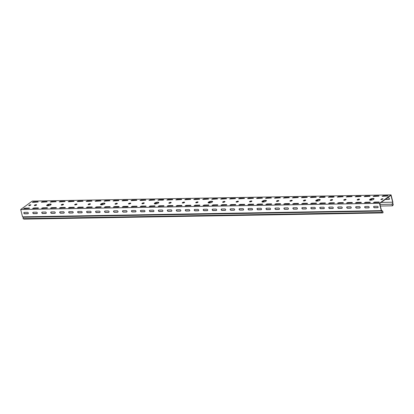 <?xml version="1.0" encoding="UTF-8"?>
<svg xmlns="http://www.w3.org/2000/svg" width="414" height="414" viewBox="0 0 414 414"><rect width="100%" height="100%" fill="white"/><g stroke="black" fill="none" stroke-linecap="round" stroke-linejoin="round"><path stroke-width="0.62" d="M182.429 203A1.206 0.367 165.9 0 1 182.543 202.901A1.206 0.367 165.9 0 1 184.551 202.467M182.465 202.596A1.206 0.367 165.9 0 1 183.744 202.146A1.206 0.367 165.9 0 1 184.623 202.286A1.206 0.367 165.9 0 1 184.442 202.56A1.206 0.367 165.9 0 1 183.164 203.015A1.206 0.367 165.9 0 1 182.284 202.876A1.206 0.367 165.9 0 1 182.465 202.596M262.031 201.882A2.303 0.704 165.9 0 1 262.367 201.52A2.303 0.704 165.9 0 1 264.556 200.702A2.303 0.704 165.9 0 1 266.393 200.79M262.29 201.22A2.303 0.704 165.9 0 1 264.727 200.355A2.303 0.704 165.9 0 1 266.409 200.624A2.303 0.704 165.9 0 1 266.057 201.152A2.303 0.704 165.9 0 1 263.625 202.011A2.303 0.704 165.9 0 1 261.938 201.747A2.303 0.704 165.9 0 1 262.29 201.22M249.699 201.835A1.206 0.367 165.9 0 1 249.813 201.737A1.206 0.367 165.9 0 1 251.821 201.302M249.735 201.432A1.206 0.367 165.9 0 1 251.008 200.981A1.206 0.367 165.9 0 1 251.893 201.121A1.206 0.367 165.9 0 1 251.707 201.401A1.206 0.367 165.9 0 1 250.434 201.851A1.206 0.367 165.9 0 1 249.549 201.711A1.206 0.367 165.9 0 1 249.735 201.432M222.794 202.301A1.206 0.367 165.9 0 1 222.903 202.203A1.206 0.367 165.9 0 1 224.911 201.768M222.83 201.897A1.206 0.367 165.9 0 1 224.103 201.447A1.206 0.367 165.9 0 1 224.983 201.587A1.206 0.367 165.9 0 1 224.802 201.866A1.206 0.367 165.9 0 1 223.524 202.317A1.206 0.367 165.9 0 1 222.644 202.177A1.206 0.367 165.9 0 1 222.83 201.897M128.79 203.786L128.63 203.916A1.206 0.367 165.9 0 1 128.728 203.833A1.206 0.367 165.9 0 1 130.736 203.393M128.65 203.528A1.206 0.367 165.9 0 1 129.929 203.077A1.206 0.367 165.9 0 1 130.808 203.217A1.206 0.367 165.9 0 1 130.627 203.491A1.206 0.367 165.9 0 1 129.349 203.942A1.206 0.367 165.9 0 1 128.469 203.802A1.206 0.367 165.9 0 1 128.65 203.528M208.221 202.813A2.303 0.704 165.9 0 1 208.552 202.451A2.303 0.704 165.9 0 1 210.742 201.628A2.303 0.704 165.9 0 1 212.579 201.721M208.475 202.146A2.303 0.704 165.9 0 1 210.912 201.287A2.303 0.704 165.9 0 1 212.594 201.551A2.303 0.704 165.9 0 1 212.242 202.084A2.303 0.704 165.9 0 1 209.81 202.943A2.303 0.704 165.9 0 1 208.123 202.674A2.303 0.704 165.9 0 1 208.475 202.146M195.884 202.767A1.206 0.367 165.9 0 1 195.998 202.669A1.206 0.367 165.9 0 1 198.006 202.234M195.92 202.363A1.206 0.367 165.9 0 1 197.199 201.913A1.206 0.367 165.9 0 1 198.078 202.053A1.206 0.367 165.9 0 1 197.892 202.332A1.206 0.367 165.9 0 1 196.619 202.782A1.206 0.367 165.9 0 1 195.734 202.643A1.206 0.367 165.9 0 1 195.92 202.363M168.979 203.233A1.206 0.367 165.9 0 1 169.088 203.134A1.206 0.367 165.9 0 1 171.101 202.7M169.016 202.829A1.206 0.367 165.9 0 1 170.289 202.379A1.206 0.367 165.9 0 1 171.173 202.518A1.206 0.367 165.9 0 1 170.987 202.793A1.206 0.367 165.9 0 1 169.709 203.248A1.206 0.367 165.9 0 1 168.829 203.108A1.206 0.367 165.9 0 1 169.016 202.829M290.059 201.137A1.206 0.367 165.9 0 1 290.173 201.038A1.206 0.367 165.9 0 1 292.18 200.604M290.095 200.738A1.206 0.367 165.9 0 1 291.373 200.288A1.206 0.367 165.9 0 1 292.253 200.428A1.206 0.367 165.9 0 1 292.067 200.702A1.206 0.367 165.9 0 1 290.794 201.152A1.206 0.367 165.9 0 1 289.909 201.013A1.206 0.367 165.9 0 1 290.095 200.738M369.661 200.024A2.303 0.704 165.9 0 1 369.997 199.662A2.303 0.704 165.9 0 1 372.186 198.839A2.303 0.704 165.9 0 1 374.023 198.932M369.919 199.357A2.303 0.704 165.9 0 1 372.357 198.497A2.303 0.704 165.9 0 1 374.039 198.761A2.303 0.704 165.9 0 1 373.687 199.294A2.303 0.704 165.9 0 1 371.254 200.153A2.303 0.704 165.9 0 1 369.567 199.884A2.303 0.704 165.9 0 1 369.919 199.357M357.329 199.978A1.206 0.367 165.9 0 1 357.442 199.879A1.206 0.367 165.9 0 1 359.45 199.444M357.365 199.574A1.206 0.367 165.9 0 1 358.638 199.124A1.206 0.367 165.9 0 1 359.523 199.263A1.206 0.367 165.9 0 1 359.336 199.543A1.206 0.367 165.9 0 1 358.063 199.993A1.206 0.367 165.9 0 1 357.178 199.853A1.206 0.367 165.9 0 1 357.365 199.574M330.419 200.443A1.206 0.367 165.9 0 1 330.532 200.345A1.206 0.367 165.9 0 1 332.54 199.91M330.455 200.04A1.206 0.367 165.9 0 1 331.733 199.589A1.206 0.367 165.9 0 1 332.613 199.729A1.206 0.367 165.9 0 1 332.432 200.003A1.206 0.367 165.9 0 1 331.153 200.454A1.206 0.367 165.9 0 1 330.274 200.319A1.206 0.367 165.9 0 1 330.455 200.04M236.244 202.068A1.206 0.367 165.9 0 1 236.358 201.97A1.206 0.367 165.9 0 1 238.366 201.535M236.28 201.665A1.206 0.367 165.9 0 1 237.558 201.214A1.206 0.367 165.9 0 1 238.438 201.354A1.206 0.367 165.9 0 1 238.257 201.634A1.206 0.367 165.9 0 1 236.979 202.084A1.206 0.367 165.9 0 1 236.099 201.944A1.206 0.367 165.9 0 1 236.28 201.665M315.846 200.956A2.303 0.704 165.9 0 1 316.182 200.593A2.303 0.704 165.9 0 1 318.371 199.771A2.303 0.704 165.9 0 1 320.208 199.858M316.105 200.288A2.303 0.704 165.9 0 1 318.542 199.429A2.303 0.704 165.9 0 1 320.224 199.693A2.303 0.704 165.9 0 1 319.872 200.221A2.303 0.704 165.9 0 1 317.44 201.085A2.303 0.704 165.9 0 1 315.753 200.816A2.303 0.704 165.9 0 1 316.105 200.288M303.514 200.904A1.206 0.367 165.9 0 1 303.628 200.811A1.206 0.367 165.9 0 1 305.635 200.371M303.55 200.505A1.206 0.367 165.9 0 1 304.823 200.055A1.206 0.367 165.9 0 1 305.708 200.195A1.206 0.367 165.9 0 1 305.522 200.469A1.206 0.367 165.9 0 1 304.249 200.919A1.206 0.367 165.9 0 1 303.364 200.78A1.206 0.367 165.9 0 1 303.55 200.505M276.604 201.37A1.206 0.367 165.9 0 1 276.718 201.271A1.206 0.367 165.9 0 1 278.726 200.837M276.64 200.971A1.206 0.367 165.9 0 1 277.918 200.521A1.206 0.367 165.9 0 1 278.798 200.661A1.206 0.367 165.9 0 1 278.617 200.935A1.206 0.367 165.9 0 1 277.339 201.385A1.206 0.367 165.9 0 1 276.459 201.245A1.206 0.367 165.9 0 1 276.64 200.971M46.777 205.603A2.303 0.704 165.9 0 1 47.113 205.24A2.303 0.704 165.9 0 1 49.297 204.423A2.303 0.704 165.9 0 1 51.134 204.511M47.036 204.935A2.303 0.704 165.9 0 1 49.468 204.076A2.303 0.704 165.9 0 1 51.155 204.34A2.303 0.704 165.9 0 1 50.803 204.873A2.303 0.704 165.9 0 1 48.366 205.732A2.303 0.704 165.9 0 1 46.684 205.463A2.303 0.704 165.9 0 1 47.036 204.935M74.975 204.718L74.815 204.842A1.206 0.367 165.9 0 1 74.913 204.759A1.206 0.367 165.9 0 1 76.926 204.325M74.841 204.454A1.206 0.367 165.9 0 1 76.114 204.004A1.206 0.367 165.9 0 1 76.994 204.143A1.206 0.367 165.9 0 1 76.813 204.423A1.206 0.367 165.9 0 1 75.534 204.873A1.206 0.367 165.9 0 1 74.655 204.733A1.206 0.367 165.9 0 1 74.841 204.454M154.406 203.745A2.303 0.704 165.9 0 1 154.738 203.383A2.303 0.704 165.9 0 1 156.927 202.56A2.303 0.704 165.9 0 1 158.764 202.648M154.665 203.077A2.303 0.704 165.9 0 1 157.097 202.218A2.303 0.704 165.9 0 1 158.785 202.482A2.303 0.704 165.9 0 1 158.427 203.01A2.303 0.704 165.9 0 1 155.995 203.874A2.303 0.704 165.9 0 1 154.308 203.605A2.303 0.704 165.9 0 1 154.665 203.077M142.069 203.693A1.206 0.367 165.9 0 1 142.183 203.6A1.206 0.367 165.9 0 1 144.191 203.16M142.106 203.295A1.206 0.367 165.9 0 1 143.384 202.844A1.206 0.367 165.9 0 1 144.263 202.984A1.206 0.367 165.9 0 1 144.077 203.258A1.206 0.367 165.9 0 1 142.804 203.709A1.206 0.367 165.9 0 1 141.919 203.569A1.206 0.367 165.9 0 1 142.106 203.295M115.164 204.159A1.206 0.367 165.9 0 1 115.273 204.061A1.206 0.367 165.9 0 1 117.286 203.626M115.201 203.76A1.206 0.367 165.9 0 1 116.474 203.31A1.206 0.367 165.9 0 1 117.359 203.45A1.206 0.367 165.9 0 1 117.172 203.724A1.206 0.367 165.9 0 1 115.899 204.174A1.206 0.367 165.9 0 1 115.014 204.035A1.206 0.367 165.9 0 1 115.201 203.76M34.44 205.556A1.206 0.367 165.9 0 1 34.553 205.458A1.206 0.367 165.9 0 1 36.561 205.023M34.476 205.153A1.206 0.367 165.9 0 1 35.754 204.702A1.206 0.367 165.9 0 1 36.634 204.842A1.206 0.367 165.9 0 1 36.453 205.121A1.206 0.367 165.9 0 1 35.174 205.572A1.206 0.367 165.9 0 1 34.295 205.432A1.206 0.367 165.9 0 1 34.476 205.153M100.592 204.671A2.303 0.704 165.9 0 1 100.923 204.309A2.303 0.704 165.9 0 1 103.112 203.491A2.303 0.704 165.9 0 1 104.949 203.579M100.85 204.009A2.303 0.704 165.9 0 1 103.283 203.145A2.303 0.704 165.9 0 1 104.97 203.414A2.303 0.704 165.9 0 1 104.618 203.942A2.303 0.704 165.9 0 1 102.18 204.801A2.303 0.704 165.9 0 1 100.498 204.537A2.303 0.704 165.9 0 1 100.85 204.009M88.254 204.625A1.206 0.367 165.9 0 1 88.368 204.526A1.206 0.367 165.9 0 1 90.376 204.092M88.291 204.226A1.206 0.367 165.9 0 1 89.569 203.771A1.206 0.367 165.9 0 1 90.449 203.911A1.206 0.367 165.9 0 1 90.268 204.19A1.206 0.367 165.9 0 1 88.989 204.64A1.206 0.367 165.9 0 1 88.11 204.5A1.206 0.367 165.9 0 1 88.291 204.226M61.35 205.09A1.206 0.367 165.9 0 1 61.463 204.992A1.206 0.367 165.9 0 1 63.471 204.557M61.386 204.687A1.206 0.367 165.9 0 1 62.659 204.237A1.206 0.367 165.9 0 1 63.544 204.376A1.206 0.367 165.9 0 1 63.358 204.656A1.206 0.367 165.9 0 1 62.084 205.106A1.206 0.367 165.9 0 1 61.2 204.966A1.206 0.367 165.9 0 1 61.386 204.687M343.874 200.21A1.206 0.367 165.9 0 1 343.987 200.112A1.206 0.367 165.9 0 1 345.995 199.677M343.91 199.807A1.206 0.367 165.9 0 1 345.188 199.357A1.206 0.367 165.9 0 1 346.068 199.496A1.206 0.367 165.9 0 1 345.881 199.771A1.206 0.367 165.9 0 1 344.608 200.226A1.206 0.367 165.9 0 1 343.724 200.086A1.206 0.367 165.9 0 1 343.91 199.807M190.668 199.372L184.815 199.646L185.964 199.165L190.45 199.087L190.668 199.372M190.947 205.535L185.089 205.81L186.238 205.328L190.725 205.251L190.947 205.535M199.641 199.217L193.783 199.491L194.932 199.01L199.419 198.932L199.641 199.217M199.915 205.38L194.057 205.654L195.206 205.173L199.693 205.096L199.915 205.38M172.731 199.683L166.873 199.957L168.027 199.476L172.509 199.398L172.731 199.683M173.011 205.846L167.152 206.12L168.301 205.639L172.788 205.561L173.011 205.846M181.699 199.527L175.841 199.802L176.995 199.32L181.477 199.243L181.699 199.527M181.979 205.691L176.121 205.965L177.27 205.484L181.756 205.406L181.979 205.691M226.546 198.751L220.688 199.025L221.842 198.544L226.323 198.466L226.546 198.751M226.82 204.914L220.967 205.189L222.116 204.707L226.603 204.63L226.82 204.914M235.514 198.596L229.656 198.87L230.81 198.389L235.292 198.311L235.514 198.596M235.794 204.759L229.936 205.033L231.084 204.552L235.571 204.475L235.794 204.759M208.609 199.062L202.751 199.336L203.9 198.855L208.387 198.777L208.609 199.062M208.884 205.225L203.026 205.499L204.18 205.018L208.661 204.94L208.884 205.225M217.578 198.906L211.72 199.181L212.868 198.699L217.355 198.622L217.578 198.906M217.852 205.07L211.994 205.344L213.148 204.863L217.629 204.785L217.852 205.07M118.916 200.609L113.058 200.883L114.212 200.402L118.694 200.324L118.916 200.609M119.196 206.772L118.161 207.083L113.338 207.052L114.487 206.565L118.973 206.493L119.196 206.772M127.885 200.454L122.032 200.728L123.181 200.247L127.662 200.169L127.885 200.454M128.164 206.617L127.129 206.928L122.306 206.897L123.455 206.415L127.942 206.338L128.164 206.617M100.98 200.919L95.122 201.194L96.271 200.712L100.757 200.635L100.98 200.919M101.254 207.083L95.396 207.362L96.55 206.876L101.032 206.798L101.254 207.083M109.948 200.764L104.09 201.038L105.244 200.557L109.726 200.479L109.948 200.764M110.222 206.928L104.369 207.207L105.518 206.721L110.005 206.643L110.222 206.928M154.795 199.988L148.936 200.267L150.085 199.781L154.572 199.708L154.795 199.988M155.069 206.156L149.211 206.431L150.365 205.949L154.846 205.872L155.069 206.156M163.763 199.833L162.728 200.143L157.905 200.112L159.059 199.631L163.54 199.553L163.763 199.833M164.037 206.001L158.179 206.275L159.333 205.794L163.815 205.717L164.037 206.001M136.858 200.298L131 200.578L132.149 200.091L136.636 200.014L136.858 200.298M137.132 206.467L131.274 206.741L132.423 206.26L136.91 206.182L137.132 206.467M145.826 200.143L139.968 200.423L141.117 199.936L145.604 199.858L145.826 200.143M146.101 206.312L140.242 206.586L141.397 206.105L145.878 206.027L146.101 206.312M334.176 196.888L333.141 197.199L328.318 197.167L329.466 196.686L333.953 196.609L334.176 196.888M334.45 203.057L328.592 203.331L329.746 202.85L334.227 202.772L334.45 203.057M343.144 196.738L337.286 197.012L338.44 196.531L342.921 196.453L343.144 196.738M343.418 202.901L337.56 203.176L338.714 202.694L343.196 202.617L343.418 202.901M316.239 197.199L310.381 197.478L311.53 196.992L316.017 196.914L316.239 197.199M316.513 203.367L310.655 203.641L311.804 203.16L316.291 203.083L316.513 203.367M325.207 197.043L324.172 197.354L319.349 197.323L320.498 196.841L324.985 196.764L325.207 197.043M325.482 203.212L319.624 203.486L320.778 203.005L325.259 202.927L325.482 203.212M370.049 196.272L364.196 196.546L365.345 196.065L369.831 195.988L370.049 196.272M370.328 202.436L364.47 202.71L365.619 202.229L370.106 202.151L370.328 202.436M379.022 196.117L373.164 196.391L374.313 195.91L378.8 195.832L379.022 196.117M379.296 202.28L373.438 202.555L374.587 202.073L379.074 201.996L379.296 202.28M352.112 196.583L346.254 196.857L347.408 196.376L351.89 196.298L352.112 196.583M352.392 202.746L346.534 203.02L347.682 202.539L352.169 202.462L352.392 202.746M361.08 196.427L355.222 196.702L356.376 196.22L360.858 196.143L361.08 196.427M361.36 202.591L355.502 202.865L356.651 202.384L361.137 202.306L361.36 202.591M262.424 198.13L256.566 198.404L257.715 197.923L262.202 197.845L262.424 198.13M262.699 204.293L256.84 204.573L257.994 204.086L262.476 204.009L262.699 204.293M271.393 197.975L265.534 198.249L266.683 197.768L271.17 197.69L271.393 197.975M271.667 204.138L265.809 204.418L266.963 203.931L271.444 203.854L271.667 204.138M244.483 198.441L238.624 198.715L239.778 198.234L244.26 198.156L244.483 198.441M244.762 204.604L238.904 204.878L240.053 204.397L244.539 204.319L244.762 204.604M253.456 198.285L247.598 198.56L248.747 198.078L253.233 198.001L253.456 198.285M253.73 204.449L247.872 204.723L249.021 204.242L253.508 204.164L253.73 204.449M298.297 197.509L292.439 197.788L293.593 197.302L298.075 197.224L298.297 197.509M298.577 203.678L292.719 203.952L293.868 203.471L298.354 203.393L298.577 203.678M307.266 197.354L301.413 197.633L302.562 197.147L307.043 197.069L307.266 197.354M307.545 203.522L301.687 203.797L302.836 203.315L307.323 203.238L307.545 203.522M280.361 197.82L274.503 198.094L275.652 197.613L280.138 197.535L280.361 197.82M280.635 203.983L274.777 204.262L275.931 203.776L280.413 203.704L280.635 203.983M289.329 197.664L283.471 197.939L284.625 197.457L289.107 197.38L289.329 197.664M289.609 203.828L288.574 204.138L283.75 204.107L284.899 203.626L289.386 203.548L289.609 203.828M47.165 201.851L41.307 202.125L42.461 201.644L46.942 201.566L47.165 201.851M47.439 208.014L41.586 208.289L42.735 207.807L47.222 207.73L47.439 208.014M56.133 201.696L50.275 201.97L51.429 201.489L55.911 201.411L56.133 201.696M56.413 207.859L50.555 208.133L51.703 207.652L56.19 207.574L56.413 207.859M29.503 208.325L23.645 208.599L24.799 208.118L29.28 208.04L29.503 208.325M38.197 202.006L32.339 202.28L33.487 201.799L37.974 201.721L38.197 202.006M38.471 208.17L32.613 208.444L33.767 207.963L38.248 207.885L38.471 208.17M83.043 201.23L77.185 201.504L78.334 201.023L82.821 200.945L83.043 201.23M83.317 207.393L77.459 207.668L78.613 207.186L83.095 207.109L83.317 207.393M92.011 201.075L86.153 201.349L87.302 200.868L91.789 200.79L92.011 201.075M92.286 207.238L86.428 207.512L87.582 207.031L92.063 206.953L92.286 207.238M65.101 201.54L59.243 201.815L60.397 201.333L64.879 201.256L65.101 201.54M65.381 207.704L59.523 207.978L60.672 207.497L65.158 207.419L65.381 207.704M74.075 201.385L68.217 201.659L69.366 201.178L73.852 201.1L74.075 201.385M74.349 207.549L68.491 207.823L69.64 207.342L74.127 207.264L74.349 207.549M387.99 195.962L382.132 196.236L383.281 195.755L387.768 195.677L387.99 195.962M23.857 213.117A0.766 0.585 -126 0 0 24.664 213.815L27.893 213.759A0.766 0.585 -126 0 0 27.536 212.341L24.307 212.392A0.766 0.585 -126 0 0 23.857 213.117M28.245 213.598A0.766 0.585 54 0 1 28.069 213.629L24.84 213.686A0.766 0.585 54 0 1 24.131 212.429M32.83 212.962A0.766 0.585 -126 0 0 33.632 213.66L36.862 213.603A0.766 0.585 -126 0 0 36.504 212.185L33.275 212.237A0.766 0.585 -126 0 0 32.83 212.962M37.213 213.443A0.766 0.585 54 0 1 37.037 213.474L33.808 213.531A0.766 0.585 54 0 1 33.099 212.273M41.798 212.806A0.766 0.585 -126 0 0 42.601 213.505L45.83 213.448A0.766 0.585 -126 0 0 45.478 212.03L42.249 212.082A0.766 0.585 -126 0 0 41.798 212.806M46.187 213.288A0.766 0.585 54 0 1 46.006 213.319L42.777 213.376A0.766 0.585 54 0 1 42.068 212.118M50.767 212.651A0.766 0.585 -126 0 0 51.574 213.35L54.803 213.293A0.766 0.585 -126 0 0 54.446 211.875L51.217 211.932A0.766 0.585 -126 0 0 50.767 212.651M55.155 213.132A0.766 0.585 54 0 1 54.974 213.169L51.745 213.22A0.766 0.585 54 0 1 51.036 211.963M59.735 212.496A0.766 0.585 -126 0 0 60.542 213.194L63.772 213.138A0.766 0.585 -126 0 0 63.414 211.72L60.185 211.777A0.766 0.585 -126 0 0 59.735 212.496M64.123 212.977A0.766 0.585 54 0 1 63.942 213.013L60.713 213.065A0.766 0.585 54 0 1 60.004 211.808M68.703 212.341A0.766 0.585 -126 0 0 69.511 213.039L72.74 212.982A0.766 0.585 -126 0 0 72.383 211.564L69.154 211.621A0.766 0.585 -126 0 0 68.703 212.341M73.092 212.822A0.766 0.585 54 0 1 72.911 212.858L69.687 212.91A0.766 0.585 54 0 1 68.972 211.652M77.672 212.185A0.766 0.585 -126 0 0 78.479 212.884L81.708 212.827A0.766 0.585 -126 0 0 81.351 211.409L78.122 211.466A0.766 0.585 -126 0 0 77.672 212.185M82.06 212.667A0.766 0.585 54 0 1 81.884 212.703L78.655 212.755A0.766 0.585 54 0 1 77.946 211.502M86.64 212.03A0.766 0.585 -126 0 0 87.447 212.729L90.676 212.672A0.766 0.585 -126 0 0 90.319 211.254L87.09 211.311A0.766 0.585 -126 0 0 86.64 212.03M91.028 212.511A0.766 0.585 54 0 1 90.852 212.548L87.623 212.605A0.766 0.585 54 0 1 86.914 211.347M95.613 211.875A0.766 0.585 -126 0 0 96.415 212.573L99.645 212.517A0.766 0.585 -126 0 0 99.288 211.099L96.058 211.156A0.766 0.585 -126 0 0 95.613 211.875M99.997 212.356A0.766 0.585 54 0 1 99.821 212.392L96.591 212.449A0.766 0.585 54 0 1 95.882 211.192M104.582 211.72A0.766 0.585 -126 0 0 105.389 212.418L108.613 212.361A0.766 0.585 -126 0 0 108.261 210.943L105.032 211A0.766 0.585 -126 0 0 104.582 211.72M108.97 212.201A0.766 0.585 54 0 1 108.789 212.237L105.56 212.294A0.766 0.585 54 0 1 104.851 211.036M113.55 211.564A0.766 0.585 -126 0 0 114.357 212.263L117.586 212.206A0.766 0.585 -126 0 0 117.229 210.788L114 210.845A0.766 0.585 -126 0 0 113.55 211.564M117.938 212.046A0.766 0.585 54 0 1 117.757 212.082L114.528 212.139A0.766 0.585 54 0 1 113.819 210.881M122.518 211.409A0.766 0.585 -126 0 0 123.325 212.108L126.555 212.051A0.766 0.585 -126 0 0 126.198 210.633L122.968 210.69A0.766 0.585 -126 0 0 122.518 211.409M126.907 211.89A0.766 0.585 54 0 1 126.725 211.927L123.496 211.984A0.766 0.585 54 0 1 122.787 210.726M131.486 211.254A0.766 0.585 -126 0 0 132.294 211.952L135.523 211.896A0.766 0.585 -126 0 0 135.166 210.478L131.937 210.535A0.766 0.585 -126 0 0 131.486 211.254M135.875 211.735A0.766 0.585 54 0 1 135.694 211.771L132.47 211.828A0.766 0.585 54 0 1 131.761 210.571M140.455 211.099A0.766 0.585 -126 0 0 141.262 211.797L144.491 211.745A0.766 0.585 -126 0 0 144.134 210.322L140.905 210.379A0.766 0.585 -126 0 0 140.455 211.099M144.843 211.58A0.766 0.585 54 0 1 144.667 211.616L141.438 211.673A0.766 0.585 54 0 1 140.729 210.416M149.428 210.943A0.766 0.585 -126 0 0 150.23 211.642L153.459 211.59A0.766 0.585 -126 0 0 153.102 210.167L149.873 210.224A0.766 0.585 -126 0 0 149.428 210.943M153.811 211.425A0.766 0.585 54 0 1 153.635 211.461L150.406 211.518A0.766 0.585 54 0 1 149.697 210.26M158.396 210.788A0.766 0.585 -126 0 0 159.199 211.487L162.428 211.435A0.766 0.585 -126 0 0 162.071 210.012L158.847 210.069A0.766 0.585 -126 0 0 158.396 210.788M162.785 211.269A0.766 0.585 54 0 1 162.604 211.306L159.374 211.363A0.766 0.585 54 0 1 158.666 210.105M167.365 210.633A0.766 0.585 -126 0 0 168.172 211.331L171.396 211.28A0.766 0.585 -126 0 0 171.044 209.857L167.815 209.914A0.766 0.585 -126 0 0 167.365 210.633M171.753 211.114A0.766 0.585 54 0 1 171.572 211.15L168.343 211.207A0.766 0.585 54 0 1 167.634 209.95M176.333 210.483A0.766 0.585 -126 0 0 177.14 211.181L180.369 211.124A0.766 0.585 -126 0 0 180.012 209.707L176.783 209.758A0.766 0.585 -126 0 0 176.333 210.483M180.721 210.959A0.766 0.585 54 0 1 180.54 210.995L177.311 211.052A0.766 0.585 54 0 1 176.602 209.794M185.301 210.328A0.766 0.585 -126 0 0 186.109 211.026L189.338 210.969A0.766 0.585 -126 0 0 188.981 209.551L185.751 209.603A0.766 0.585 -126 0 0 185.301 210.328M189.69 210.809A0.766 0.585 54 0 1 189.508 210.84L186.279 210.897A0.766 0.585 54 0 1 185.57 209.639M194.269 210.172A0.766 0.585 -126 0 0 195.077 210.871L198.306 210.814A0.766 0.585 -126 0 0 197.949 209.396L194.72 209.448A0.766 0.585 -126 0 0 194.269 210.172M198.658 210.654A0.766 0.585 54 0 1 198.482 210.685L195.253 210.742A0.766 0.585 54 0 1 194.544 209.484M203.238 210.017A0.766 0.585 -126 0 0 204.045 210.716L207.274 210.659A0.766 0.585 -126 0 0 206.917 209.241L203.688 209.293A0.766 0.585 -126 0 0 203.238 210.017M207.626 210.498A0.766 0.585 54 0 1 207.45 210.529L204.221 210.586A0.766 0.585 54 0 1 203.512 209.329M212.211 209.862A0.766 0.585 -126 0 0 213.013 210.56L216.243 210.503A0.766 0.585 -126 0 0 215.885 209.086L212.656 209.142A0.766 0.585 -126 0 0 212.211 209.862M216.594 210.343A0.766 0.585 54 0 1 216.418 210.379L213.189 210.431A0.766 0.585 54 0 1 212.48 209.173M221.179 209.707A0.766 0.585 -126 0 0 221.982 210.405L225.211 210.348A0.766 0.585 -126 0 0 224.859 208.93L221.63 208.987A0.766 0.585 -126 0 0 221.179 209.707M225.568 210.188A0.766 0.585 54 0 1 225.387 210.224L222.158 210.276A0.766 0.585 54 0 1 221.449 209.018M230.148 209.551A0.766 0.585 -126 0 0 230.955 210.25L234.184 210.193A0.766 0.585 -126 0 0 233.827 208.775L230.598 208.832A0.766 0.585 -126 0 0 230.148 209.551M234.536 210.033A0.766 0.585 54 0 1 234.355 210.069L231.126 210.121A0.766 0.585 54 0 1 230.417 208.863M239.116 209.396A0.766 0.585 -126 0 0 239.923 210.095L243.153 210.038A0.766 0.585 -126 0 0 242.795 208.62L239.566 208.677A0.766 0.585 -126 0 0 239.116 209.396M243.504 209.877A0.766 0.585 54 0 1 243.323 209.914L240.094 209.965A0.766 0.585 54 0 1 239.385 208.713M248.084 209.241A0.766 0.585 -126 0 0 248.892 209.939L252.121 209.882A0.766 0.585 -126 0 0 251.764 208.465L248.535 208.521A0.766 0.585 -126 0 0 248.084 209.241M252.473 209.722A0.766 0.585 54 0 1 252.292 209.758L249.068 209.815A0.766 0.585 54 0 1 248.353 208.558M257.053 209.086A0.766 0.585 -126 0 0 257.86 209.784L261.089 209.727A0.766 0.585 -126 0 0 260.732 208.309L257.503 208.366A0.766 0.585 -126 0 0 257.053 209.086M261.441 209.567A0.766 0.585 54 0 1 261.265 209.603L258.036 209.66A0.766 0.585 54 0 1 257.327 208.402M266.021 208.93A0.766 0.585 -126 0 0 266.828 209.629L270.057 209.572A0.766 0.585 -126 0 0 269.7 208.154L266.471 208.211A0.766 0.585 -126 0 0 266.021 208.93M270.409 209.412A0.766 0.585 54 0 1 270.233 209.448L267.004 209.505A0.766 0.585 54 0 1 266.295 208.247M274.994 208.775A0.766 0.585 -126 0 0 275.796 209.474L279.026 209.417A0.766 0.585 -126 0 0 278.669 207.999L275.439 208.056A0.766 0.585 -126 0 0 274.994 208.775M279.378 209.256A0.766 0.585 54 0 1 279.202 209.293L275.972 209.349A0.766 0.585 54 0 1 275.263 208.092M283.963 208.62A0.766 0.585 -126 0 0 284.77 209.318L287.994 209.261A0.766 0.585 -126 0 0 287.642 207.844L284.413 207.9A0.766 0.585 -126 0 0 283.963 208.62M288.351 209.101A0.766 0.585 54 0 1 288.17 209.137L284.941 209.194A0.766 0.585 54 0 1 284.232 207.937M292.931 208.465A0.766 0.585 -126 0 0 293.738 209.163L296.967 209.106A0.766 0.585 -126 0 0 296.61 207.688L293.381 207.745A0.766 0.585 -126 0 0 292.931 208.465M297.319 208.946A0.766 0.585 54 0 1 297.138 208.982L293.909 209.039A0.766 0.585 54 0 1 293.2 207.781M355.714 207.383A0.766 0.585 -126 0 0 356.521 208.082L359.75 208.025A0.766 0.585 -126 0 0 359.393 206.607L356.164 206.658A0.766 0.585 -126 0 0 355.714 207.383M360.102 207.864A0.766 0.585 54 0 1 359.921 207.895L356.692 207.952A0.766 0.585 54 0 1 355.983 206.695M346.746 207.538A0.766 0.585 -126 0 0 347.553 208.237L350.782 208.18A0.766 0.585 -126 0 0 350.425 206.762L347.196 206.814A0.766 0.585 -126 0 0 346.746 207.538M351.134 208.014A0.766 0.585 54 0 1 350.953 208.051L347.724 208.107A0.766 0.585 54 0 1 347.015 206.85M337.777 207.688A0.766 0.585 -126 0 0 338.58 208.387L341.809 208.335A0.766 0.585 -126 0 0 341.452 206.917L338.228 206.969A0.766 0.585 -126 0 0 337.777 207.688M342.166 208.17A0.766 0.585 54 0 1 341.985 208.206L338.755 208.263A0.766 0.585 54 0 1 338.047 207.005M328.809 207.844A0.766 0.585 -126 0 0 329.611 208.542L332.84 208.49A0.766 0.585 -126 0 0 332.483 207.067L329.254 207.124A0.766 0.585 -126 0 0 328.809 207.844M333.192 208.325A0.766 0.585 54 0 1 333.016 208.361L329.787 208.418A0.766 0.585 54 0 1 329.078 207.16M319.836 207.999A0.766 0.585 -126 0 0 320.643 208.697L323.872 208.646A0.766 0.585 -126 0 0 323.515 207.223L320.286 207.279A0.766 0.585 -126 0 0 319.836 207.999M324.224 208.48A0.766 0.585 54 0 1 324.048 208.516L320.819 208.573A0.766 0.585 54 0 1 320.11 207.316M373.651 207.072A0.766 0.585 -126 0 0 374.458 207.771L377.687 207.714A0.766 0.585 -126 0 0 377.33 206.296L374.101 206.353A0.766 0.585 -126 0 0 373.651 207.072M378.039 207.554A0.766 0.585 54 0 1 377.863 207.59L374.634 207.642A0.766 0.585 54 0 1 373.925 206.384M310.867 208.154A0.766 0.585 -126 0 0 311.675 208.853L314.904 208.801A0.766 0.585 -126 0 0 314.547 207.378L311.318 207.435A0.766 0.585 -126 0 0 310.867 208.154M315.256 208.635A0.766 0.585 54 0 1 315.075 208.672L311.851 208.728A0.766 0.585 54 0 1 311.142 207.471M301.899 208.309A0.766 0.585 -126 0 0 302.706 209.008L305.936 208.951A0.766 0.585 -126 0 0 305.579 207.533L302.349 207.59A0.766 0.585 -126 0 0 301.899 208.309M306.288 208.791A0.766 0.585 54 0 1 306.106 208.827L302.877 208.884A0.766 0.585 54 0 1 302.168 207.626M364.682 207.228A0.766 0.585 -126 0 0 365.49 207.926L368.719 207.869A0.766 0.585 -126 0 0 368.362 206.451L365.132 206.503A0.766 0.585 -126 0 0 364.682 207.228M369.071 207.709A0.766 0.585 54 0 1 368.89 207.74L365.66 207.797A0.766 0.585 54 0 1 364.951 206.539M35.397 205.096A0.766 0.585 -126 0 0 35.764 205.437M35.625 205.044A0.766 0.585 -126 0 0 36.023 205.344M62.307 204.63A0.766 0.585 -126 0 0 62.674 204.971M62.53 204.578A0.766 0.585 -126 0 0 62.928 204.878M89.212 204.164A0.766 0.585 -126 0 0 89.579 204.506M89.44 204.112A0.766 0.585 -126 0 0 89.838 204.418M116.117 203.704A0.766 0.585 -126 0 0 116.489 204.04M116.344 203.647A0.766 0.585 -126 0 0 116.743 203.952M143.027 203.238A0.766 0.585 -126 0 0 143.394 203.574M143.254 203.181A0.766 0.585 -126 0 0 143.648 203.486M169.931 202.772A0.766 0.585 -126 0 0 170.299 203.114M170.159 202.72A0.766 0.585 -126 0 0 170.558 203.02M196.841 202.306A0.766 0.585 -126 0 0 197.209 202.648M197.064 202.255A0.766 0.585 -126 0 0 197.462 202.555M223.746 201.841A0.766 0.585 -126 0 0 224.114 202.182M223.974 201.789A0.766 0.585 -126 0 0 224.372 202.089M250.656 201.375A0.766 0.585 -126 0 0 251.024 201.716M250.879 201.323A0.766 0.585 -126 0 0 251.277 201.623M277.561 200.909A0.766 0.585 -126 0 0 277.929 201.251M277.789 200.857A0.766 0.585 -126 0 0 278.187 201.163M304.471 200.448A0.766 0.585 -126 0 0 304.839 200.785M304.694 200.392A0.766 0.585 -126 0 0 305.092 200.697M358.286 199.517A0.766 0.585 -126 0 0 358.653 199.858M358.508 199.465A0.766 0.585 -126 0 0 358.907 199.765M331.376 199.983A0.766 0.585 -126 0 0 331.743 200.319M331.604 199.931A0.766 0.585 -126 0 0 332.002 200.231M385.439 199.32A0.766 0.585 -126 0 0 385.874 199.47L389.103 199.413A0.766 0.585 -126 0 0 388.746 197.995L387.225 198.021M385.615 199.191A0.766 0.585 -126 0 0 386.05 199.341L389.279 199.289A0.766 0.585 -126 0 0 389.455 199.253M381.211 202.394L392.684 202.198L390.956 195.31L379.71 203.481L381.444 210.369L382.712 211.057L383.105 212.636L382.712 212.92L381.827 212.444L382.06 211.047L381.304 210.638L22.542 216.838L20.7 209.505L32.292 201.08L391.054 194.88L392.896 202.213L392.544 203.429L393.3 204.102L392.891 205.52L392.498 205.81L380.347 206.017M381.304 210.638L379.462 203.305L391.054 194.88M47.005 205.323L48.278 205.303A0.766 0.585 -126 0 0 48.723 204.552M75.188 204.837A0.766 0.585 -126 0 0 75.653 204.428M100.819 204.397L102.092 204.371A0.766 0.585 -126 0 0 102.532 203.621M129.002 203.911A0.766 0.585 -126 0 0 129.463 203.497M154.634 203.465L155.907 203.445A0.766 0.585 -126 0 0 156.347 202.689M182.445 202.984L182.817 202.979A0.766 0.585 -126 0 0 183.278 202.57M208.444 202.534L209.722 202.513A0.766 0.585 -126 0 0 210.162 201.763M236.259 202.053L236.632 202.048A0.766 0.585 -126 0 0 237.093 201.639M262.259 201.608L263.537 201.582A0.766 0.585 -126 0 0 263.977 200.831M290.074 201.126L290.442 201.121A0.766 0.585 -126 0 0 290.907 200.707M369.888 199.745L371.167 199.724A0.766 0.585 -126 0 0 371.606 198.974M343.889 200.195L344.257 200.19A0.766 0.585 -126 0 0 344.722 199.781M316.073 200.676L317.352 200.655A0.766 0.585 -126 0 0 317.792 199.9M33.891 208.268L33.881 208.537M379.001 202.43L373.961 202.518M370.033 202.586L364.993 202.674M361.065 202.741L356.024 202.829M352.097 202.896L347.051 202.984M343.128 203.051L338.083 203.139M334.155 203.207L329.114 203.295M325.187 203.362L320.146 203.45M316.218 203.517L311.178 203.605M307.25 203.672L302.21 203.76M298.282 203.828L293.241 203.916M289.314 203.983L284.268 204.071M280.345 204.138L275.3 204.226M271.372 204.293L266.331 204.376M262.404 204.449L257.363 204.532M253.435 204.604L248.395 204.687M244.467 204.754L239.427 204.842M235.499 204.909L230.458 204.997M226.53 205.065L221.485 205.153M217.557 205.22L212.517 205.308M208.589 205.375L203.548 205.463M199.62 205.53L194.58 205.618M190.652 205.686L185.612 205.774M181.684 205.841L176.643 205.929M172.716 205.996L167.67 206.084M163.747 206.151L158.702 206.239M154.774 206.307L149.733 206.395M145.806 206.462L140.765 206.55M136.837 206.617L131.797 206.705M127.869 206.772L122.829 206.86M118.901 206.928L113.86 207.016M109.933 207.083L104.887 207.171M100.964 207.238L95.919 207.321M91.991 207.393L86.95 207.476M83.023 207.549L77.982 207.631M74.054 207.699L69.014 207.787M65.086 207.854L60.046 207.942M56.118 208.009L51.072 208.097M47.149 208.164L42.104 208.252M38.176 208.32L33.922 208.392M381.237 199.574L382.717 199.03M29.115 205.66L30.589 205.116M185.042 199.75L190.637 199.393M185.317 205.913L190.911 205.556M194.011 199.595L199.605 199.237M194.285 205.758L199.879 205.401M167.101 200.06L172.7 199.703M167.38 206.224L172.974 205.867M176.069 199.905L181.668 199.548M176.348 206.068L181.943 205.711M220.916 199.129L226.515 198.772M221.195 205.292L226.789 204.94M229.884 198.974L235.483 198.617M230.163 205.142L235.757 204.785M202.979 199.439L208.573 199.082M203.253 205.603L208.853 205.246M211.947 199.284L217.541 198.927M212.222 205.447L217.821 205.096M113.286 200.992L118.885 200.635M113.565 207.155L119.16 206.798M122.259 200.837L127.854 200.479M122.534 207L128.128 206.643M95.349 201.297L100.944 200.945M95.624 207.466L101.223 207.109M104.318 201.147L109.917 200.79M104.597 207.31L110.191 206.953M149.164 200.371L154.758 200.014M149.438 206.534L155.038 206.177M158.132 200.216L163.727 199.858M158.412 206.379L164.006 206.022M131.228 200.681L136.822 200.324M131.502 206.845L137.096 206.488M140.196 200.526L145.79 200.169M140.47 206.689L146.07 206.332M328.545 197.271L334.139 196.914M328.819 203.434L334.419 203.077M337.514 197.116L343.108 196.759M337.793 203.279L343.387 202.922M310.609 197.581L316.203 197.224M310.883 203.745L316.477 203.388M319.577 197.426L325.171 197.069M319.851 203.59L325.451 203.233M364.423 196.65L370.018 196.293M364.698 202.813L370.292 202.456M373.392 196.495L378.986 196.138M373.666 202.658L379.26 202.306M346.482 196.96L352.081 196.603M346.761 203.124L352.355 202.767M355.45 196.805L361.049 196.448M355.729 202.969L361.324 202.612M256.794 198.508L262.388 198.156M257.068 204.676L262.662 204.319M265.762 198.358L271.356 198.001M266.036 204.521L271.636 204.164M238.852 198.818L244.451 198.461M239.132 204.987L244.726 204.63M247.826 198.663L253.42 198.311M248.1 204.832L253.694 204.475M292.667 197.892L298.266 197.535M292.946 204.055L298.541 203.698M301.64 197.737L307.235 197.38M301.915 203.9L307.509 203.543M274.73 198.202L280.325 197.845M275.005 204.366L280.604 204.009M283.699 198.047L289.298 197.69M283.978 204.211L289.572 203.854M41.535 202.229L47.134 201.872M41.814 208.392L47.408 208.035M50.503 202.073L56.102 201.716M50.782 208.237L56.376 207.885M23.872 208.703L29.472 208.345M32.566 202.384L38.16 202.027M32.841 208.547L38.44 208.19M77.413 201.608L83.007 201.251M77.687 207.776L83.281 207.419M86.381 201.452L91.975 201.1M86.655 207.621L92.255 207.264M59.471 201.918L65.07 201.561M59.751 208.087L65.345 207.73M68.445 201.763L74.039 201.406M68.719 207.931L74.313 207.574M382.36 196.339L387.954 195.982M379.462 203.305L20.7 209.505M383.033 198.803L382.101 199.476L380.813 199.548L381.775 198.823L383.033 198.803M28.721 205.582L29.648 204.909L30.941 204.837L29.979 205.561L28.742 205.66M47.17 205.199L48.454 205.178A0.766 0.585 -126 0 0 48.635 205.142M100.985 204.268L102.268 204.247A0.766 0.585 -126 0 0 102.444 204.211M154.8 203.341L156.083 203.315A0.766 0.585 -126 0 0 156.259 203.279M182.605 202.86L182.988 202.85A0.766 0.585 -126 0 0 183.169 202.819M208.615 202.41L209.898 202.389A0.766 0.585 -126 0 0 210.074 202.353M236.42 201.928L236.803 201.923A0.766 0.585 -126 0 0 236.984 201.887M262.429 201.478L263.713 201.458A0.766 0.585 -126 0 0 263.889 201.421M290.235 200.997L290.618 200.992A0.766 0.585 -126 0 0 290.799 200.956M370.059 199.62L371.337 199.6A0.766 0.585 -126 0 0 371.518 199.564M344.05 200.071L344.432 200.06A0.766 0.585 -126 0 0 344.608 200.029M316.244 200.552L317.522 200.526A0.766 0.585 -126 0 0 317.704 200.49M392.498 205.81L392.099 204.231L392.829 202.436M392.099 204.231L379.954 204.438M382.06 211.047L23.298 217.246L23.065 218.639L23.95 219.12L382.712 212.92M381.827 212.444L23.065 218.639M22.542 216.838L23.298 217.246M381.501 210.4L381.444 210.716M383.281 195.755L383.359 196.06M387.768 195.677L387.846 195.982M69.64 207.342L69.718 207.647M74.127 207.264L74.204 207.569M69.366 201.178L69.443 201.483M73.852 201.1L73.925 201.406M60.672 207.497L60.749 207.802M65.158 207.419L65.236 207.724M60.397 201.333L60.475 201.639M64.879 201.256L64.957 201.561M87.582 207.031L87.654 207.336M92.063 206.953L92.141 207.259M87.302 200.868L87.38 201.173M91.789 200.79L91.867 201.095M78.613 207.186L78.686 207.492M83.095 207.109L83.173 207.414M78.334 201.023L78.412 201.328M82.821 200.945L82.893 201.251M33.767 207.963L33.845 208.268M38.248 207.885L38.326 208.19M33.487 201.799L33.565 202.104M37.974 201.721L38.052 202.027M24.799 208.118L24.871 208.423M29.28 208.04L29.358 208.345M51.703 207.652L51.781 207.957M56.19 207.574L56.263 207.88M51.429 201.489L51.502 201.794M55.911 201.411L55.988 201.716M42.735 207.807L42.813 208.113M47.222 207.73L47.294 208.035M42.461 201.644L42.533 201.949M46.942 201.566L47.02 201.872M284.899 203.626L284.977 203.926M289.386 203.548L289.458 203.848M284.625 197.457L284.697 197.763M289.107 197.38L289.184 197.685M275.931 203.776L276.009 204.081M280.413 203.704L280.49 204.004M275.652 197.613L275.729 197.918M280.138 197.535L280.216 197.84M302.836 203.315L302.913 203.616M307.323 203.238L307.4 203.538M302.562 197.147L302.639 197.452M307.043 197.069L307.121 197.374M293.868 203.471L293.945 203.771M298.354 203.393L298.427 203.693M293.593 197.302L293.671 197.607M298.075 197.224L298.152 197.53M249.021 204.242L249.099 204.547M253.508 204.164L253.585 204.469M248.747 198.078L248.824 198.384M253.233 198.001L253.306 198.306M240.053 204.397L240.13 204.702M244.539 204.319L244.617 204.625M239.778 198.234L239.856 198.539M244.26 198.156L244.338 198.461M266.963 203.931L267.035 204.237M271.444 203.854L271.522 204.159M266.683 197.768L266.761 198.073M271.17 197.69L271.248 197.995M257.994 204.086L258.067 204.392M262.476 204.009L262.554 204.314M257.715 197.923L257.793 198.228M262.202 197.845L262.279 198.151M356.651 202.384L356.728 202.689M361.137 202.306L361.215 202.612M356.376 196.22L356.454 196.521M360.858 196.143L360.936 196.448M347.682 202.539L347.76 202.844M352.169 202.462L352.242 202.767M347.408 196.376L347.481 196.676M351.89 196.298L351.967 196.598M374.587 202.073L374.665 202.379M379.074 201.996L379.152 202.301M374.313 195.91L374.391 196.215M378.8 195.832L378.872 196.138M365.619 202.229L365.697 202.534M370.106 202.151L370.183 202.456M365.345 196.065L365.422 196.371M369.831 195.988L369.904 196.293M320.778 203.005L320.85 203.31M325.259 202.927L325.337 203.233M320.498 196.841L320.576 197.142M324.985 196.764L325.062 197.064M311.804 203.16L311.882 203.46M316.291 203.083L316.368 203.383M311.53 196.992L311.607 197.297M316.017 196.914L316.089 197.219M338.714 202.694L338.792 203M343.196 202.617L343.273 202.922M338.44 196.531L338.512 196.831M342.921 196.453L342.999 196.753M329.746 202.85L329.823 203.155M334.227 202.772L334.305 203.077M329.466 196.686L329.544 196.986M333.953 196.609L334.031 196.909M141.397 206.105L141.469 206.405M145.878 206.027L145.956 206.327M141.117 199.936L141.195 200.241M145.604 199.858L145.681 200.164M132.423 206.26L132.501 206.56M136.91 206.182L136.987 206.482M132.149 200.091L132.226 200.397M136.636 200.014L136.708 200.319M159.333 205.794L159.411 206.1M163.815 205.717L163.892 206.022M159.059 199.631L159.131 199.931M163.54 199.553L163.618 199.853M150.365 205.949L150.442 206.25M154.846 205.872L154.924 206.177M150.085 199.781L150.163 200.086M154.572 199.708L154.65 200.009M105.518 206.721L105.596 207.026M110.005 206.643L110.077 206.948M105.244 200.557L105.316 200.862M109.726 200.479L109.803 200.785M96.55 206.876L96.628 207.181M101.032 206.798L101.109 207.103M96.271 200.712L96.348 201.018M100.757 200.635L100.835 200.94M123.455 206.415L123.532 206.715M127.942 206.338L128.019 206.638M123.181 200.247L123.258 200.552M127.662 200.169L127.74 200.474M114.487 206.565L114.564 206.871M118.973 206.493L119.046 206.793M114.212 200.402L114.29 200.707M118.694 200.324L118.771 200.63M213.148 204.863L213.226 205.168M217.629 204.785L217.707 205.09M212.868 198.699L212.946 199.005M217.355 198.622L217.433 198.927M204.18 205.018L204.252 205.323M208.661 204.94L208.739 205.246M203.9 198.855L203.978 199.16M208.387 198.777L208.465 199.082M231.084 204.552L231.162 204.858M235.571 204.475L235.644 204.78M230.81 198.389L230.883 198.694M235.292 198.311L235.369 198.617M222.116 204.707L222.194 205.013M226.603 204.63L226.675 204.935M221.842 198.544L221.914 198.849M226.323 198.466L226.401 198.772M177.27 205.484L177.347 205.789M181.756 205.406L181.834 205.711M176.995 199.32L177.073 199.62M181.477 199.243L181.555 199.543M168.301 205.639L168.379 205.944M172.788 205.561L172.861 205.867M168.027 199.476L168.1 199.776M172.509 199.398L172.586 199.698M195.206 205.173L195.284 205.479M199.693 205.096L199.771 205.401M194.932 199.01L195.01 199.315M199.419 198.932L199.491 199.237M186.238 205.328L186.316 205.634M190.725 205.251L190.802 205.556M185.964 199.165L186.041 199.465M190.45 199.087L190.523 199.388M29.943 204.821L30.02 205.127M29.648 204.909L29.725 205.209M382.07 198.736L382.148 199.041M381.775 198.823L381.853 199.129"/></g></svg>
